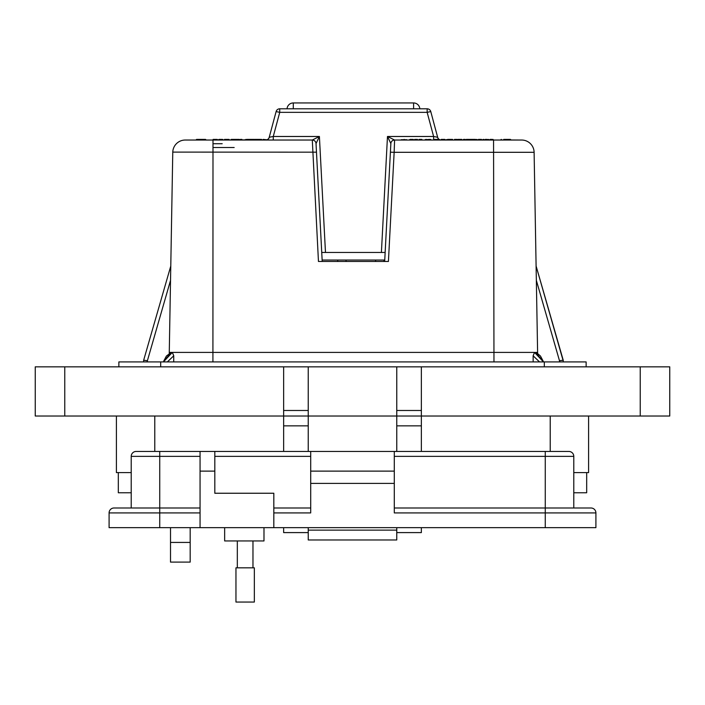 <?xml version="1.0" encoding="UTF-8"?>
<svg xmlns="http://www.w3.org/2000/svg" width="705" height="705" viewBox="0 0 705 705"><rect width="100%" height="100%" fill="white"/><g stroke="black" fill="none" stroke-linecap="round" stroke-linejoin="round"><path stroke-width="1.06" d="M384.674 261.467L390.852 143.582L387.477 136.479L394.589 140.031L521.621 140.031A12.496 12.496 0 0 1 534.117 152.306L394.148 152.306L388.42 261.467L318.457 261.467L312.297 140.031L185.054 140.031M169.262 353.522L169.27 352.412L534.531 352.412L543.458 361.921M169.27 352.412L172.769 152.306A12.496 12.496 -44.5 0 1 185.256 140.031L186.613 140.031M390.843 143.573A3.745 3.745 -90 0 1 394.589 140.031L394.597 140.031A3.745 3.745 0 0 0 390.852 143.582L385.142 252.469L321.736 252.469L316.025 143.582L316.483 152.174L172.769 152.104M265.609 140.031A3.745 3.745 0 0 0 269.231 137.255L276.113 111.575A3.745 3.745 0 0 1 279.735 108.799L427.151 108.799A3.745 3.745 0 0 1 430.773 111.575L427.151 112.351L279.735 112.351L273.267 136.479L319.4 136.479L316.034 143.573A3.745 3.745 -90 0 0 312.297 140.031L319.4 136.479L325.481 252.469M439.1 139.405A3.745 3.675 90 0 1 437.585 137.272L433.619 136.479L433.619 140.031M171.174 352.447L163.304 361.921L166.398 356.051L171.174 352.447M200.669 139.969L196.008 140.031L196.572 139.405L205.552 139.405L206.116 139.969L200.669 139.969L201.233 139.405L200.669 140.031M170.531 280.361L147.407 360.704L143.661 360.22L170.786 266.005L143.661 360.22L147.407 360.704L143.661 360.22L143.644 361.921M562.625 360.273L563.216 360.22L563.233 361.921L563.225 360.22L559.479 360.704L536.346 280.361M563.022 360.229L536.1 266.005L563.225 360.22L563.233 361.921M563.225 360.22L559.479 360.704L559.488 361.921M163.419 361.921L172.355 352.412L173.747 355.796L167.358 361.921M173.721 361.921L173.747 355.796M539.519 361.921L533.13 355.796L534.531 352.412L537.342 353.346L540.479 356.043L543.581 361.921M533.156 361.921L533.13 355.796M543.573 361.921L535.562 352.412L537.607 352.412L537.615 353.522M447.657 139.405L448.785 139.405M456.681 139.405L454.531 139.405L456.681 139.405M450.883 139.405L447.745 139.405L452.522 139.405L453.015 139.969L452.451 139.405M485.207 139.405L486.864 139.405M466.287 139.405L469.495 139.405M412.813 139.405L411.456 139.405M411.121 139.405L410.107 139.405M459.88 140.031L458.021 139.405L461.563 139.405M470.244 139.405L475.205 139.405M490.09 139.405L491.588 139.405M507.159 139.405L510.402 139.405M241.921 139.405L240.951 139.405M252.804 139.405L253.474 139.784L247.64 140.031M254.329 139.405L251.447 139.405M228.561 139.405L229.063 139.405M233.267 139.405L231.566 139.405L233.267 139.405M224.895 139.405L226.596 139.405L224.895 139.405M510.446 139.405L511.002 139.969L510.446 139.405L503.749 139.405M451.165 139.405L445.948 140.031M473.54 139.405L472.702 139.405M486.917 139.405L488.917 139.713L486.908 140.031M472.324 139.405L471.046 140.031M467.891 140.031L465.785 139.713L467.864 139.405M445.948 139.713L451.059 139.405M441.233 139.405L444.335 139.405M444.82 139.405L441.506 139.405L444.82 139.405L445.137 140.031M439.048 139.405L434.632 139.405M433.795 139.713L439.629 139.713L433.795 140.031M429.574 139.405L425 139.713L430.561 139.405L431.019 140.031M401.242 139.713L406.75 139.713L401.242 140.031M410.936 139.405L409.429 139.713L413.192 139.405L413.632 140.031M413.051 139.405L411.597 139.405M416.197 140.031L414.672 139.405L417.51 139.405M416.241 139.405L417.06 139.405M420.577 140.031L419.043 139.405L421.881 139.405M420.621 139.405L421.431 139.405M461.828 139.405L460.647 139.405M465.538 139.713L463.811 139.414L465.15 139.405L465.538 140.031M463.608 139.405L463.114 139.713L463.608 139.405M475.249 139.405L477.259 139.713L475.249 140.031M478.431 139.405L481.339 139.405M480.008 139.405L481.418 139.405M483.762 140.031L483.762 139.405L484.326 139.713L482.713 140.031M491.552 139.405L492.257 139.405M491.508 139.405L492.169 139.405M261.978 140.031L261.599 139.405L255.016 139.405L260.189 139.405L255.016 139.405L254.637 140.031M248.019 139.405L250.487 139.405M250.575 140.031L250.575 139.405L253.095 139.405L253.474 140.031M238.202 139.405L233.443 139.405L239.295 139.405L239.674 140.031M239.674 139.784L238.519 139.405M238.898 140.031L236.448 139.405M251.518 139.405L255.025 139.784M253.597 139.405L252.646 139.405M197.171 139.969L196.008 139.969L196.572 139.405L197.171 139.969L196.607 139.405M205.507 139.405L204.944 139.969L205.507 139.405L206.116 139.969L204.944 140.031M248.671 139.405L247.27 139.405M221.088 140.031L219.643 139.405L221.088 139.405M213.13 139.405L216.884 139.405L213.13 139.405M254.893 139.405L255.598 139.405M245.93 139.784L247.534 139.405M228.42 139.405L229.856 140.031M216.884 139.405L217.678 139.784L216.514 139.784L217.307 139.405L217.678 140.031M221.405 139.405L219.22 139.405M218.903 139.405L218.347 140.031M220.374 139.405L221.978 139.405M232.676 140.031L233.135 139.405M224.481 139.405L228.235 139.405L224.481 139.405M276.113 111.575A3.745 3.745 0 0 1 279.735 108.799L279.735 112.351L276.113 111.575A3.745 3.745 0 0 1 279.735 108.799M454.531 139.405L456.725 139.405A0.564 0.564 0 0 1 457.289 139.969L457.289 139.969A0.564 0.564 0 0 0 456.725 139.405L457.289 139.969L454.566 139.969L454.558 139.405L457.289 139.969L457.025 139.493M447.745 139.405L448.873 139.405L447.745 139.405L448.873 139.405L448.873 140.031M456.858 139.405L457.422 140.031M452.046 139.423L451.843 140.031M470.482 139.784L470.015 139.405L470.385 140.031M488.944 139.652L488.477 139.405M472.094 139.405L472.094 140.031M471.548 139.405L470.482 140.031M441.815 140.031L441.506 139.405M437.021 139.405L437.021 140.031M430.773 111.575L437.646 137.255A3.745 3.745 0 0 0 439.197 139.405L439.629 140.031M426.666 140.031L426.446 139.405M430.288 139.405L430.076 140.031M425.943 140.031L425.723 139.405M404.176 139.405L404.176 140.031M510.878 140.031L510.314 139.405L510.878 139.969L500.77 139.969L501.334 139.405L500.77 140.031M413.632 139.713L412.795 139.405M412.584 140.031L410.936 140.031M412.822 140.031L413.192 139.405M458.338 140.031L457.757 139.405L459.88 139.405M464.754 140.031L465.15 139.405M465.291 140.031L465.115 139.405M477.276 139.652L476.818 139.405M481.515 139.405L480.008 140.031M483.207 139.405L482.141 140.031M501.202 139.405L500.638 140.031L493.562 140.031L493.059 139.405L491.508 140.031M246.186 140.031L245.807 139.405M237.77 140.031L233.76 139.405L234.131 140.031M247.076 139.405L247.446 140.031M240.255 140.031L240.634 139.405M247.058 140.031L246.68 139.405M201.278 139.405L201.833 139.969L201.278 139.405M266.957 139.784L263.106 139.405L267.063 139.784L263.106 139.405L262.727 140.031M240.326 139.405L239.956 140.031M232.527 140.031L232.906 139.405M220.013 140.031L219.643 139.405M220.066 140.031L219.704 139.405M223.106 140.031L222.727 139.405L223.106 139.784L221.934 140.031M215.034 139.405L215.043 140.031M230.773 140.031L231.152 139.405M226.384 139.405L226.384 140.031M228.235 139.405L227.856 140.031M227.856 139.784L229.028 139.784L228.649 139.405L229.028 140.031M269.231 137.255L273.267 136.479L273.267 140.031M212.998 147.53L234.175 147.53M488.944 139.713L489.596 140.031L488.917 140.031M453.562 140.031L452.663 140.031M441.815 139.713L440.925 140.031A3.745 3.675 90 0 1 439.629 139.705M431.019 139.713L429.354 140.031M408.53 140.031L407.728 140.031M458.338 139.713L457.448 140.031M463.925 139.713L463.114 140.031M511.002 139.969L520.405 140.031M439.62 139.652A3.745 3.745 0 0 0 440.925 140.013M246.186 139.784L240.643 140.031M234.131 139.784L233.064 140.031M220.013 139.784L218.85 140.031M316.483 152.174L322.211 261.467M493.562 140.031L493.967 361.921M534.108 152.104L537.607 352.412M394.597 140.031L394.148 152.306L390.403 152.174M316.025 143.582A3.745 3.745 0 0 0 312.289 140.031A3.745 3.745 0 0 1 316.025 143.582L316.034 143.573M322.132 260.039L384.745 260.039M337.704 261.467L337.704 260.039M287.05 108.799A6.248 6.248 0 0 1 293.289 102.948L413.597 102.948A6.248 6.248 0 0 1 419.827 108.799M383.934 261.467L383.934 260.039M190.183 562.105L170.513 562.105L170.513 542.427L190.183 542.427L190.183 562.105M308.235 527.666L308.235 532.592L283.639 532.592L283.639 527.666M421.361 527.666L421.361 532.592L396.765 532.592L396.765 527.666M131.218 472.588L116.404 472.588L116.404 416.02L116.404 472.588M588.596 472.588L588.596 416.02L588.596 472.588L573.782 472.588M421.361 366.838L421.361 416.02L669.75 416.02L669.75 366.838L396.765 366.838L396.765 416.02L308.235 416.02L308.235 451.447M190.183 527.666L190.183 542.427M170.513 527.666L170.513 542.427M396.765 366.838L308.235 366.838L308.235 416.02L35.25 416.02L35.25 366.838L283.639 366.838L283.639 451.447M421.361 451.447L421.361 416.02L396.765 416.02L396.765 451.447M396.765 416.02L308.235 416.02M308.235 366.838L283.639 366.838M308.235 410.477L283.639 410.477M421.361 410.477L396.765 410.477M669.75 416.02L669.75 366.838M586.137 361.921L586.137 366.838L586.137 361.921L118.863 361.921L118.863 366.838L118.863 361.921M586.683 472.588L586.683 492.76L573.782 492.76M131.218 492.76L118.317 492.76L118.317 472.588M224.648 527.666L224.648 540.947L263.987 540.947L263.987 527.666M595.91 527.666L595.91 512.914L595.91 527.666L273.822 527.666L273.822 493.244L214.813 493.244L214.813 451.447L200.061 451.447L200.061 527.666L109.09 527.666L109.09 512.914L159.735 512.914L159.735 527.666M200.061 456.364L159.735 456.364L159.735 507.997L200.061 507.997L114.007 507.997L159.735 507.997L159.735 512.914L200.061 512.914M273.822 527.666L200.061 527.666M159.735 451.447L159.735 456.364L131.218 456.364A4.917 4.917 0 0 1 136.135 451.447L310.702 451.447L310.702 512.914L273.822 512.914M545.265 527.666L545.265 512.914L394.298 512.914L394.298 451.447L568.865 451.447A4.917 4.917 0 0 1 573.782 456.364L573.782 507.997L590.993 507.997L394.298 507.997L573.782 507.997M131.218 456.364L131.218 507.997M114.007 507.997A4.917 4.917 0 0 0 109.09 512.914M308.244 527.666L308.244 539.968L396.756 539.968L308.244 539.968M394.298 483.41L310.702 483.41M396.756 539.968L396.756 527.666M568.865 451.447A4.917 4.917 0 0 1 573.782 456.364L545.265 456.364L545.265 512.914L595.91 512.914A4.917 4.917 0 0 0 590.993 507.997M273.822 507.997L310.702 507.997L273.822 507.997M394.298 471.116L310.702 471.116M394.298 451.447L310.702 451.447M245.146 602.052L254.338 602.052L254.338 567.825L235.955 567.825L235.955 602.052L245.146 602.052M265.741 140.031A3.745 3.675 90 0 0 269.292 137.272M222.198 143.714L212.998 143.714L222.198 143.714M147.407 360.704L147.389 361.921M212.998 140.031L212.919 361.921M427.151 108.799L427.151 112.351L433.619 136.479L387.477 136.479L381.405 252.469M204.944 139.969L201.833 139.969M413.597 108.799L413.597 102.948M293.289 108.799L293.289 102.948M154.774 451.447L154.774 416.02M550.226 451.447L550.226 416.02M64.763 416.02L64.763 366.838M308.235 425.864L283.639 425.864M421.361 425.864L396.765 425.864M640.237 416.02L640.237 366.838M544.322 361.921L544.322 366.838M160.678 361.921L160.678 366.838M214.813 471.116L200.061 471.116M308.244 530.125L396.756 530.125M545.265 451.447L545.265 456.364L394.298 456.364M214.813 456.364L310.702 456.364M346.067 261.467L346.067 260.039M375.571 261.467L375.571 260.039M252.972 567.825L252.972 540.947M237.321 567.825L237.321 540.947"/></g></svg>
